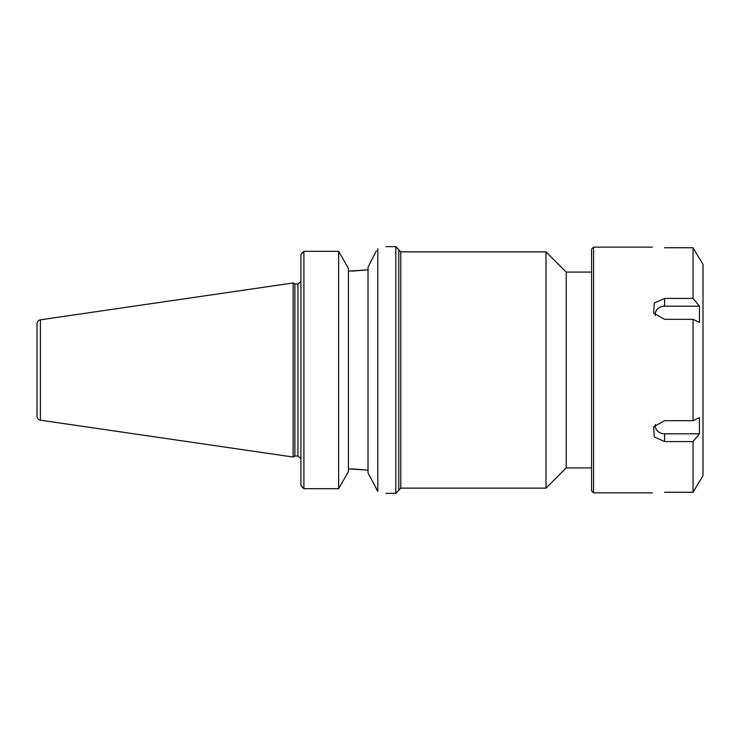 <?xml version="1.0" encoding="UTF-8"?>
<svg xmlns="http://www.w3.org/2000/svg" width="740" height="740" viewBox="0 0 740 740"><rect width="100%" height="100%" fill="white"/><g stroke="black" fill="none" stroke-linecap="round" stroke-linejoin="round"><path stroke-width="1.11" d="M591.584 272.089L566.22 272.089L566.22 467.911L591.584 467.911M400.784 251.868L546 251.868L546 488.132L400.784 488.132L400.784 251.868L398.795 249.88M395.817 493.349L398.795 490.37L398.795 249.63L395.817 246.651L395.817 493.349L385.873 493.349M302.549 487.577L300.912 485.412L303.9 488.678L303.9 251.322L338.643 251.322L348.438 268.444L348.438 471.556L338.643 488.678L303.9 488.678M348.438 468.855L368.021 470.178L351.796 468.855M376.392 250.777L368.021 267.159L368.021 472.842L377.816 491.305C388.491 493.969 388.491 493.969 377.816 491.305C388.491 493.969 388.491 493.969 377.816 491.305L376.392 489.223M302.549 252.423L300.912 254.588L303.9 251.322M351.796 271.145L368.021 269.822L348.438 271.145M377.816 248.696C388.491 246.032 388.491 246.032 377.816 248.696L377.816 491.305M338.643 488.678L338.643 251.322M300.912 254.588L300.912 485.412M294.881 370L294.881 283.957L293.151 282.957L293.151 457.043L294.881 456.043L294.881 370M37 323.75L37 416.25C37.166 418.396 38.295 419.71 40.404 420.181L40.404 319.819C38.295 320.291 37.166 321.604 37 323.75L37 407.305M699.43 433.807L693.056 441.567L664.603 441.567L654.308 436.942L653.624 426.814L664.603 420.69L693.056 420.69L699.43 417.61L699.43 433.807L664.603 433.807A9.352 8.094 0 0 1 655.353 424.492M699.43 481.416L693.056 492.257L699.43 481.416M664.603 492.257C648.878 492.905 648.878 492.905 664.603 492.257C648.878 492.905 648.878 492.905 664.603 492.257L693.056 492.257L693.056 441.567M699.43 306.193L699.43 322.39L693.056 319.31L664.603 319.31L653.624 313.187L654.308 303.058L664.603 298.433L693.056 298.433L699.43 306.193L664.603 306.193L664.603 298.433M655.353 315.508A9.352 8.094 180 0 1 664.603 306.193M652.403 492.859L593.573 492.859L593.573 247.142L652.403 247.142M693.056 420.69L693.056 319.31M693.056 298.433L693.056 247.743L664.603 247.743C648.878 247.095 648.878 247.095 664.603 247.743C648.878 247.095 648.878 247.095 664.603 247.743M699.43 258.584L693.056 247.743M699.661 481.416L703 475.626L703 264.374L699.661 258.584M593.573 247.142L591.584 249.139L591.584 490.861L593.573 492.859M300.875 281.468L297.933 283.957L297.933 456.043L300.875 458.532M664.603 433.807L664.603 441.567M400.784 488.132L398.795 490.121M566.22 272.089L546 251.868M566.22 467.911L546 488.132M385.873 246.651L395.817 246.651M297.933 283.957L294.881 283.957M297.933 456.043L294.881 456.043M40.404 420.181L293.151 457.043M40.404 319.819L293.151 282.957"/></g></svg>
